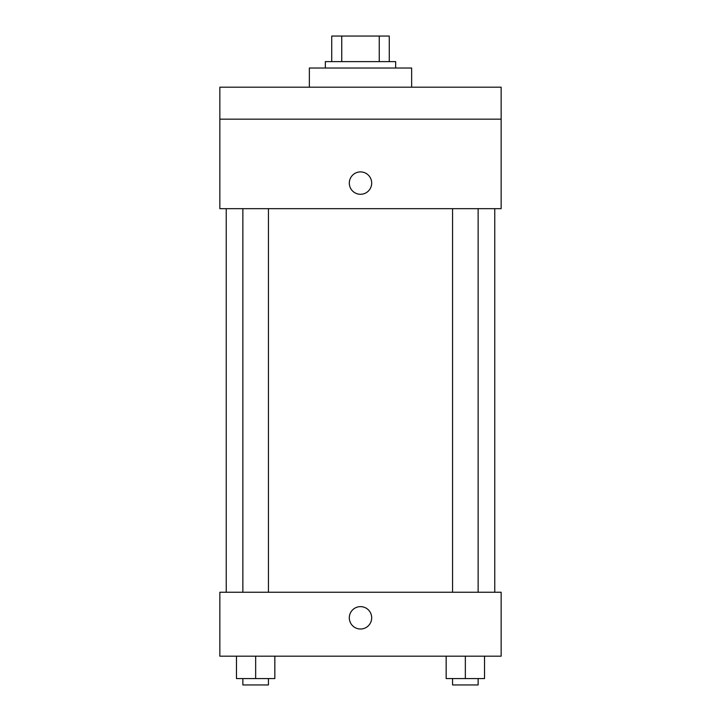 <?xml version="1.0" encoding="UTF-8"?>
<svg xmlns="http://www.w3.org/2000/svg" width="721" height="721" viewBox="0 0 721 721"><rect width="100%" height="100%" fill="white"/><g stroke="black" fill="none" stroke-linecap="round" stroke-linejoin="round"><path stroke-width="1.08" d="M341.745 61.618L341.745 36.05L331.732 36.05L331.732 61.618L331.732 36.05M341.745 36.05L389.268 36.05L389.268 61.618M379.255 61.618L379.255 36.05M325.342 68.017L325.342 61.618L395.658 61.618L395.658 68.017M411.646 87.196L411.646 68.017L309.354 68.017L309.354 87.196M219.851 87.196L501.149 87.196L501.149 119.163L219.851 119.163L219.851 87.196M501.149 119.163L501.149 208.666L219.851 208.666L219.851 119.163M360.5 194.282A11.185 11.185 0 0 1 350.812 177.501A11.185 11.185 0 0 1 370.188 177.501A11.185 11.185 0 0 1 360.5 194.282M219.851 592.247L501.149 592.247L501.149 656.182L219.851 656.182L219.851 592.247M360.5 629.009A11.185 11.185 0 0 1 350.812 612.228A11.185 11.185 0 0 1 370.188 612.228A11.185 11.185 0 0 1 360.5 629.009M446.164 656.182L446.164 678.56L484.53 678.56L484.53 656.182L484.53 678.56M465.342 678.56L465.342 656.182M478.131 678.56L478.131 684.95L452.563 684.95L452.563 678.56M236.47 656.182L236.47 678.56L274.836 678.56L274.836 656.182L274.836 678.56M255.658 678.56L255.658 656.182M268.437 678.56L268.437 684.95L242.869 684.95L242.869 678.56M494.759 592.247L494.759 208.666M226.241 592.247L226.241 208.666M452.563 208.666L452.563 592.247M478.131 208.666L478.131 592.247M268.437 592.247L268.437 208.666M242.869 592.247L242.869 208.666"/></g></svg>
